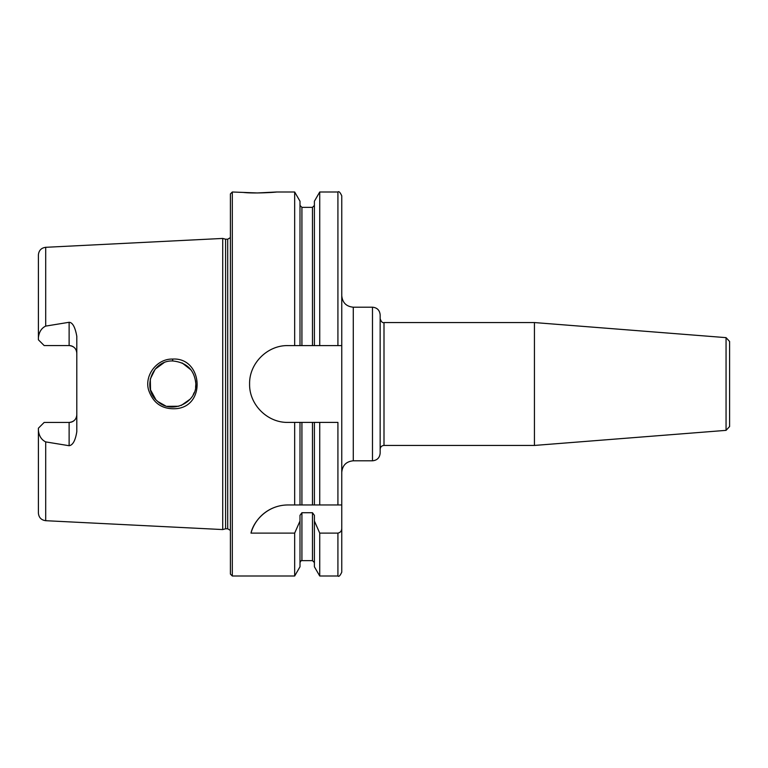 <?xml version="1.0" encoding="UTF-8"?>
<svg xmlns="http://www.w3.org/2000/svg" width="768" height="768" viewBox="0 0 768 768"><rect width="100%" height="100%" fill="white"/><g stroke="black" fill="none" stroke-linecap="round" stroke-linejoin="round"><path stroke-width="1.15" d="M372.48 460.8C377.146 460.349 379.709 457.786 380.16 453.12L380.16 314.88C379.709 310.214 377.146 307.651 372.48 307.2L372.48 460.8L353.28 460.8L353.28 307.2L372.48 307.2M384 322.56L534.432 322.56L534.432 445.44L384 445.44L384 322.56C382.531 323.088 381.245 321.802 380.16 318.72M726.058 430.358L729.6 426.528L729.6 341.472L726.058 337.642L726.058 430.358L534.432 445.44M276.48 192L257.28 192.96L243.706 192.48C254.707 193.699 277.354 192.202 276.48 192L294.672 192L300 201.226L300 345.6L314.4 345.6L314.4 201.226L319.728 192L337.92 192C338.851 191.021 340.138 192.307 341.76 195.84L341.76 572.16C340.138 575.693 338.851 576.979 337.92 576L337.92 533.107L319.728 533.107L314.4 521.021L314.4 515.347L312.48 512.726L301.92 512.726L300 515.347L300 521.021L294.672 533.107L250.992 533.107C253.334 521.818 266.755 505.008 288 504.96L301.92 504.96L300 504.96L300 422.4L294.672 422.4L294.672 504.96M38.4 430.368L38.4 428.198L44.16 422.438L69.12 422.438A7.68 7.68 0 0 0 76.8 414.758C76.426 419.347 73.862 421.901 69.12 422.438L69.12 445.718L45.696 441.898C41.472 439.824 39.034 435.974 38.4 430.368L38.4 513.024C38.803 517.507 41.232 520.07 45.696 520.694L222.72 529.565L222.72 238.435L45.696 247.306L45.696 326.102L69.12 322.282L69.12 345.562L44.16 345.562L38.4 339.802L38.4 337.632C39.062 331.968 41.501 328.118 45.696 326.102M69.12 445.718C72.835 445.19 75.398 440.515 76.8 431.702L76.8 336.298C75.158 327.139 72.595 322.464 69.12 322.282M172.618 359.069C157.123 358.598 144.394 375.034 148.522 389.77C153.139 403.469 162.566 409.747 176.813 408.614C206.563 405.389 202.301 357.168 172.618 359.069L172.714 360.96C186.893 362.429 194.602 370.109 195.85 384L195.84 384.038M195.581 387.427L195.84 384C197.05 402.739 171.187 414.95 157.267 401.011C141.773 388.349 152.179 360.163 172.714 360.96M195.84 384L195.619 380.832M191.03 369.907L182.093 362.918M172.752 360.96L172.138 360.97M163.997 362.707L155.213 369.12L150.307 379.018L150.528 389.866L155.798 399.542M157.978 401.635L165.446 405.83M167.136 406.33L178.8 406.243M181.229 405.446L190.147 399.168M193.238 394.637L194.17 392.602M257.28 192.96L232.32 192L232.32 576L230.4 574.08L230.4 193.92L232.32 192M279.024 506.026A38.4 38.4 0 0 0 250.992 533.107M337.92 504.96L337.92 422.4L314.4 422.4L314.4 504.96L312.48 504.96L341.76 504.96M301.92 422.4L301.92 504.96L312.48 504.96L312.48 422.4L300 422.4M341.76 528.125C341.741 530.88 340.464 532.541 337.92 533.107M294.672 422.4L288 422.4C267.446 422.89 249.11 404.554 249.6 384C249.11 363.446 267.446 345.11 288 345.6L300 345.6M294.672 192L294.672 345.6M294.672 533.107L294.672 576L232.32 576M314.4 422.4L312.48 422.4M319.728 422.4L319.728 504.96M319.728 192L319.728 345.6L341.76 345.6M319.728 533.107L319.728 576L337.92 576M314.4 345.6L319.728 345.6M69.12 345.562A7.68 7.68 0 0 1 76.8 353.242C76.426 348.653 73.862 346.09 69.12 345.562M45.696 247.306C41.232 247.93 38.803 250.493 38.4 254.976L38.4 337.632M300 521.021L300 566.774L294.672 576M314.4 521.021L314.4 566.774L319.728 576M222.72 238.435L225.59 239.203L225.59 528.797L222.72 529.565M225.59 239.203L227.712 239.203L227.712 528.797L225.59 528.797M45.696 441.898L45.696 520.694M337.92 192L337.92 345.6M301.92 345.6L301.92 207.36L312.48 207.36L312.48 345.6M69.12 422.438A7.68 7.68 0 0 0 76.8 414.758M301.92 512.726L301.92 560.64C301.488 560.237 300.854 560.87 300 562.56M312.48 512.726L312.48 560.64L314.4 562.56M384 445.44C381.667 445.67 380.39 446.947 380.16 449.28M726.058 337.642L534.432 322.56M353.28 460.8C346.282 461.482 342.442 465.322 341.76 472.32M353.28 307.2C346.282 306.518 342.442 302.678 341.76 295.68M312.48 207.36L314.4 205.44M301.92 207.36L300 205.44M301.92 560.64L312.48 560.64M227.712 528.797L230.4 530.381M227.712 239.203L230.4 237.619"/></g></svg>
